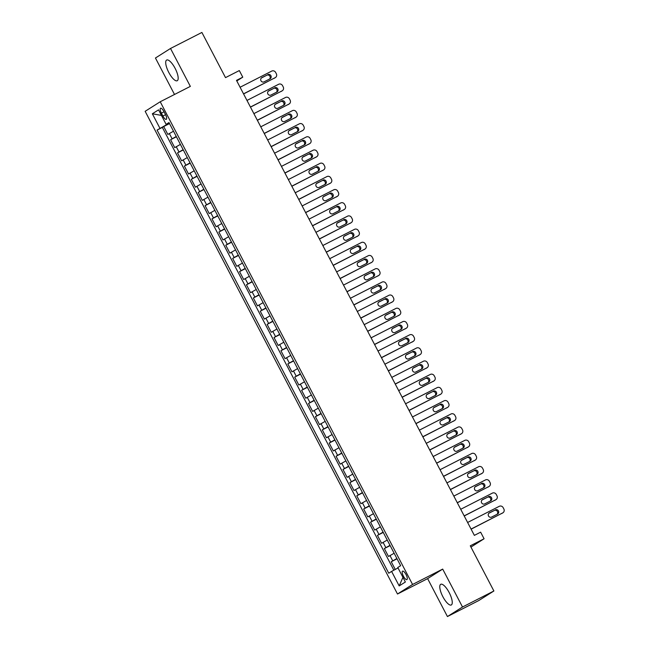 <?xml version="1.0" encoding="UTF-8"?>
<svg xmlns="http://www.w3.org/2000/svg" width="649" height="649" viewBox="0 0 649 649"><rect width="100%" height="100%" fill="white"/><g stroke="black" fill="none" stroke-linecap="round" stroke-linejoin="round"><path stroke-width="0.97" d="M449.197 592.618A11.609 3.748 -117 0 0 440.736 584.295A11.609 3.748 -117 0 0 442.837 596.642A11.609 3.748 -117 0 0 451.298 604.973A11.609 3.748 -117 0 0 449.197 592.618M175.125 68.372A11.609 3.748 -117 0 0 166.663 60.041A11.609 3.748 -117 0 0 168.764 72.396A11.609 3.748 -117 0 0 177.226 80.727A11.609 3.748 -117 0 0 175.125 68.372M406.039 574.56A4.762 1.541 -117 0 0 402.567 571.144A4.762 1.541 -117 0 0 403.435 576.215A4.762 1.541 -117 0 0 406.899 579.63A4.762 1.541 -117 0 0 406.039 574.56M447.437 616.55L478.816 600.528L493.889 590.988L462.518 607.01L442.691 569.092L412.569 584.473L397.496 594.013L427.618 578.632L447.437 616.55L462.518 607.01M412.569 584.473L160.222 101.763L145.149 111.312L397.496 594.013M160.222 101.763L190.344 86.39L170.517 48.472L155.444 58.012L174.508 94.478M170.517 48.472L201.896 32.45L225.511 77.62L239.319 70.571L242.767 77.166L236.487 80.371L474.362 535.376L480.633 532.172L484.081 538.767L470.282 545.817L493.889 590.988M173.494 131.203L167.848 134.44L163.71 126.531L169.511 123.57M176.252 136.477L170.606 139.722L176.398 136.761M170.606 139.722L174.743 147.631L180.39 144.394M187.285 157.577L181.639 160.822L177.502 152.904L183.294 149.951M194.181 170.768L188.535 174.013L184.397 166.095L190.189 163.142M201.076 183.959L195.43 187.196L191.293 179.286L197.085 176.325M207.972 197.142L202.326 200.387L198.188 192.477L203.981 189.516M214.868 210.333L209.221 213.578L205.084 205.66L210.876 202.707M221.763 223.524L216.117 226.761L211.98 218.851L217.772 215.89M228.651 236.715L223.013 239.952L218.875 232.042L224.668 229.081M235.546 249.897L229.9 253.142L225.763 245.225L231.563 242.272M242.442 263.088L236.796 266.333L232.658 258.416L238.459 255.463M249.338 276.279L243.691 279.516L239.554 271.607L245.354 268.645M256.233 289.462L250.587 292.707L246.45 284.797L252.242 281.836M263.129 302.653L257.483 305.898L253.345 297.98L259.138 295.027M270.025 315.844L264.378 319.081L260.241 311.171L266.033 308.21M276.92 329.035L271.274 332.272L267.137 324.362L272.929 321.401M283.816 342.218L278.17 345.463L274.032 337.545L279.824 334.592M290.711 355.409L285.065 358.654L280.928 350.736L286.72 347.783M297.607 368.6L291.961 371.836L287.823 363.927L293.616 360.966M304.495 381.782L298.848 385.027L294.711 377.118L300.511 374.157M311.39 394.973L305.744 398.218L301.607 390.3L307.407 387.348M318.286 408.164L312.64 411.401L308.502 403.491L314.303 400.53M325.181 421.355L319.535 424.592L315.398 416.682L321.19 413.721M332.077 434.538L326.431 437.783L322.293 429.865L328.086 426.912M338.973 447.729L333.326 450.974L329.189 443.056L334.981 440.095M345.868 460.92L340.222 464.157L336.085 456.247L341.877 453.286M352.764 474.103L347.118 477.348L342.98 469.438L348.773 466.477M359.66 487.294L354.013 490.539L349.876 482.621L355.668 479.668M366.555 500.484L360.909 503.721L356.772 495.812L362.564 492.851M373.443 513.675L367.796 516.912L363.667 509.003L369.459 506.042M380.338 526.858L374.692 530.103L370.555 522.185L376.355 519.232M387.234 540.049L381.588 543.294L377.45 535.376L383.251 532.415M394.13 553.24L388.483 556.477L384.346 548.567L390.138 545.606M161.39 113.137L162.907 116.041A4.616 1.493 -117 0 0 166.274 119.351A4.616 1.493 -117 0 0 165.438 114.435L163.921 111.539A4.616 1.493 -117 0 0 160.554 108.229A4.616 1.493 -117 0 0 161.39 113.137L164.051 111.782M166.355 124.259L166.582 124.689L157.074 130.084L388.743 573.221L391.598 571.42L399.184 585.925L405.374 582.007L397.788 567.494L400.644 565.693L168.975 122.556L166.12 124.365L169.194 122.977M159.93 128.283L152.345 113.778L158.543 109.851L166.12 124.365M163.71 126.531L162.347 127.399L393.846 570.203M396.888 558.513L391.242 561.758L395.257 569.441M384.346 548.567L389.992 545.322M377.45 535.376L383.097 532.139M370.555 522.185L376.201 518.949M363.667 509.003L369.305 505.758M356.772 495.812L362.418 492.567M349.876 482.621L355.522 479.384M342.98 469.438L348.627 466.193M336.085 456.247L341.731 453.002M329.189 443.056L334.835 439.819M322.293 429.865L327.94 426.628M315.398 416.682L321.044 413.437M308.502 403.491L314.148 400.246M301.607 390.3L307.253 387.064M294.711 377.118L300.357 373.873M287.823 363.927L293.47 360.682M280.928 350.736L286.574 347.499M274.032 337.545L279.678 334.308M267.137 324.362L272.783 321.117M260.241 311.171L265.887 307.926M253.345 297.98L258.992 294.743M246.45 284.797L252.096 281.552M239.554 271.607L245.2 268.362M232.658 258.416L238.305 255.179M225.763 245.225L231.409 241.988M218.875 232.042L224.522 228.797M211.98 218.851L217.626 215.606M205.084 205.66L210.73 202.423M198.188 192.477L203.835 189.232M191.293 179.286L196.939 176.041M184.397 166.095L190.043 162.858M177.502 152.904L183.148 149.668M169.348 123.269L166.582 124.689M470.939 547.083L484.081 538.767M236.788 80.947L242.767 77.166M162.347 127.399L157.074 130.084M391.242 561.758L397.034 558.797M391.598 571.42L398.024 567.94M161.439 115.4L152.345 113.778M399.184 585.925L402.94 577.35M442.691 569.092L427.618 578.632M240.089 87.25L271.744 71.082A2.977 2.815 57.7 0 1 275.638 72.437L276.328 73.759A2.977 2.815 57.7 0 1 275.192 77.677L243.529 93.845M243.586 93.943L275.192 77.677M267.85 74.578A2.385 2.255 -122.3 0 1 270.227 78.699A2.385 2.255 -122.3 0 1 270.057 78.797L264.029 81.871A2.385 2.255 -122.3 0 1 261.652 77.75A2.385 2.255 -122.3 0 1 261.823 77.653L266.828 75.219A2.385 2.255 -122.3 0 1 269.595 79.032M261.271 78.058L266.828 75.219M275.411 77.555L274.389 78.205A2.977 2.815 -122.3 0 1 274.178 78.326M246.977 100.441L278.64 84.273A2.977 2.815 57.7 0 1 282.534 85.627L283.224 86.95A2.977 2.815 57.7 0 1 282.088 90.868L250.425 107.036M250.482 107.134L282.088 90.868M274.746 87.769A2.385 2.255 -122.3 0 1 277.123 91.89A2.385 2.255 -122.3 0 1 276.953 91.988L270.925 95.062A2.385 2.255 -122.3 0 1 268.548 90.941A2.385 2.255 -122.3 0 1 268.718 90.844L273.724 88.41A2.385 2.255 -122.3 0 1 276.482 92.223M268.167 91.249L273.724 88.41M282.299 90.746L281.285 91.387A2.977 2.815 -122.3 0 1 281.074 91.509M253.873 113.624L285.536 97.464A2.977 2.815 57.7 0 1 289.422 98.818L290.111 100.133A2.977 2.815 57.7 0 1 288.983 104.059L257.32 120.219M257.377 120.316L288.983 104.059M281.642 100.952A2.385 2.255 -122.3 0 1 284.019 105.081A2.385 2.255 -122.3 0 1 283.848 105.179L277.821 108.253A2.385 2.255 -122.3 0 1 275.444 104.132A2.385 2.255 -122.3 0 1 275.614 104.035L280.619 101.601A2.385 2.255 -122.3 0 1 283.378 105.414M275.062 104.44L280.619 101.601M289.194 103.937L288.18 104.578A2.977 2.815 -122.3 0 1 287.961 104.7M260.768 126.815L292.431 110.646A2.977 2.815 57.7 0 1 296.317 112.009L297.007 113.324A2.977 2.815 57.7 0 1 295.879 117.242L264.216 133.41M264.273 133.507L295.879 117.242M288.537 114.143A2.385 2.255 -122.3 0 1 290.914 118.264A2.385 2.255 -122.3 0 1 290.736 118.361L284.716 121.444A2.385 2.255 -122.3 0 1 282.339 117.315A2.385 2.255 -122.3 0 1 282.51 117.218L287.515 114.792A2.385 2.255 -122.3 0 1 290.273 118.605M281.958 117.631L287.515 114.792M296.09 117.12L295.076 117.769A2.977 2.815 -122.3 0 1 294.857 117.891M267.664 140.006L299.327 123.837A2.977 2.815 57.7 0 1 303.213 125.192L303.902 126.514A2.977 2.815 57.7 0 1 302.775 130.433L271.112 146.601M271.16 146.698L302.775 130.433M295.425 127.334A2.385 2.255 -122.3 0 1 297.802 131.455A2.385 2.255 -122.3 0 1 297.631 131.552L291.612 134.627A2.385 2.255 -122.3 0 1 289.235 130.506A2.385 2.255 -122.3 0 1 289.405 130.408L294.411 127.975A2.385 2.255 -122.3 0 1 297.169 131.788M288.846 130.814L294.411 127.975M302.986 130.311L301.972 130.952A2.977 2.815 -122.3 0 1 301.753 131.082M274.559 153.196L306.223 137.028A2.977 2.815 57.7 0 1 310.108 138.383L310.798 139.705A2.977 2.815 57.7 0 1 309.67 143.624L278.007 159.784M278.056 159.889L309.67 143.624M302.32 140.525A2.385 2.255 -122.3 0 1 304.697 144.646A2.385 2.255 -122.3 0 1 304.527 144.743L298.508 147.818A2.385 2.255 -122.3 0 1 296.131 143.697A2.385 2.255 -122.3 0 1 296.301 143.599L301.306 141.166A2.385 2.255 -122.3 0 1 304.065 144.978M295.741 144.005L301.306 141.166M309.881 143.502L308.859 144.143A2.977 2.815 -122.3 0 1 308.648 144.265M281.455 166.379L313.118 150.219A2.977 2.815 57.7 0 1 317.004 151.574L317.694 152.888A2.977 2.815 57.7 0 1 316.566 156.807L284.903 172.975M284.952 173.072L316.566 156.807M309.216 153.708A2.385 2.255 -122.3 0 1 311.593 157.829A2.385 2.255 -122.3 0 1 311.423 157.926L305.403 161.009A2.385 2.255 -122.3 0 1 303.026 156.88A2.385 2.255 -122.3 0 1 303.197 156.782L308.202 154.357A2.385 2.255 -122.3 0 1 310.96 158.169M302.637 157.196L308.202 154.357M316.777 156.685L315.755 157.334A2.977 2.815 -122.3 0 1 315.544 157.456M288.351 179.57L320.014 163.402A2.977 2.815 57.7 0 1 323.9 164.757L324.589 166.079A2.977 2.815 57.7 0 1 323.462 169.997L291.799 186.166M291.847 186.263L323.462 169.997M316.112 166.898A2.385 2.255 -122.3 0 1 318.489 171.02A2.385 2.255 -122.3 0 1 318.318 171.117L312.299 174.192A2.385 2.255 -122.3 0 1 309.922 170.07A2.385 2.255 -122.3 0 1 310.092 169.973L315.098 167.539A2.385 2.255 -122.3 0 1 317.856 171.352M309.532 170.379L315.098 167.539M323.673 169.876L322.65 170.525A2.977 2.815 -122.3 0 1 322.439 170.646M295.246 192.761L326.901 176.593A2.977 2.815 57.7 0 1 330.795 177.948L331.485 179.27A2.977 2.815 57.7 0 1 330.349 183.188L298.694 199.357M298.743 199.454L330.349 183.188M323.007 180.089A2.385 2.255 -122.3 0 1 325.384 184.211A2.385 2.255 -122.3 0 1 325.214 184.308L319.186 187.383A2.385 2.255 -122.3 0 1 316.809 183.261A2.385 2.255 -122.3 0 1 316.98 183.164L321.985 180.73A2.385 2.255 -122.3 0 1 324.751 184.543M316.428 183.57L321.985 180.73M330.568 183.067L329.546 183.708A2.977 2.815 -122.3 0 1 329.335 183.829M302.142 205.944L333.797 189.784A2.977 2.815 57.7 0 1 337.691 191.139L338.38 192.453A2.977 2.815 57.7 0 1 337.245 196.379L305.59 212.539M305.638 212.637L337.245 196.379M329.903 193.272A2.385 2.255 -122.3 0 1 332.28 197.401A2.385 2.255 -122.3 0 1 332.11 197.499L326.082 200.573A2.385 2.255 -122.3 0 1 323.705 196.452A2.385 2.255 -122.3 0 1 323.875 196.355L328.881 193.921A2.385 2.255 -122.3 0 1 331.647 197.734M323.324 196.761L328.881 193.921M337.464 196.258L336.442 196.898A2.977 2.815 -122.3 0 1 336.231 197.02M309.038 219.135L340.693 202.967A2.977 2.815 57.7 0 1 344.587 204.33L345.276 205.644A2.977 2.815 57.7 0 1 344.14 209.562L312.477 225.73M312.534 225.828L344.14 209.562M336.799 206.463A2.385 2.255 -122.3 0 1 339.176 210.584A2.385 2.255 -122.3 0 1 339.005 210.682L332.978 213.756A2.385 2.255 -122.3 0 1 330.601 209.635A2.385 2.255 -122.3 0 1 330.771 209.538L335.776 207.112A2.385 2.255 -122.3 0 1 338.543 210.925M330.219 209.952L335.776 207.112M344.359 209.44L343.337 210.089A2.977 2.815 -122.3 0 1 343.126 210.211M315.925 232.326L347.588 216.158A2.977 2.815 57.7 0 1 351.482 217.512L352.172 218.835A2.977 2.815 57.7 0 1 351.036 222.753L319.373 238.921M319.43 239.019L351.036 222.753M343.694 219.654A2.385 2.255 -122.3 0 1 346.071 223.775A2.385 2.255 -122.3 0 1 345.901 223.873L339.873 226.947A2.385 2.255 -122.3 0 1 337.496 222.826A2.385 2.255 -122.3 0 1 337.667 222.729L342.672 220.295A2.385 2.255 -122.3 0 1 345.438 224.108M337.115 223.134L342.672 220.295M351.247 222.631L350.233 223.272A2.977 2.815 -122.3 0 1 350.022 223.394M322.821 245.517L354.484 229.348A2.977 2.815 57.7 0 1 358.37 230.703L359.059 232.026A2.977 2.815 57.7 0 1 357.932 235.944L326.269 252.104M326.325 252.21L357.932 235.944M350.59 232.845A2.385 2.255 -122.3 0 1 352.967 236.966A2.385 2.255 -122.3 0 1 352.796 237.063L346.769 240.138A2.385 2.255 -122.3 0 1 344.392 236.017A2.385 2.255 -122.3 0 1 344.562 235.92L349.568 233.486A2.385 2.255 -122.3 0 1 352.326 237.299M344.011 236.325L349.568 233.486M358.143 235.822L357.128 236.463A2.977 2.815 -122.3 0 1 356.909 236.585M329.716 258.7L361.379 242.539A2.977 2.815 57.7 0 1 365.265 243.894L365.955 245.208A2.977 2.815 57.7 0 1 364.827 249.127L333.164 265.295M333.221 265.392L364.827 249.127M357.485 246.028A2.385 2.255 -122.3 0 1 359.862 250.149A2.385 2.255 -122.3 0 1 359.692 250.246L353.664 253.329A2.385 2.255 -122.3 0 1 351.287 249.2A2.385 2.255 -122.3 0 1 351.458 249.102L356.463 246.677A2.385 2.255 -122.3 0 1 359.222 250.49M350.906 249.516L356.463 246.677M365.038 249.005L364.024 249.654A2.977 2.815 -122.3 0 1 363.805 249.776M336.612 271.89L368.275 255.722A2.977 2.815 57.7 0 1 372.161 257.077L372.851 258.399A2.977 2.815 57.7 0 1 371.723 262.318L340.06 278.486M340.108 278.583L371.723 262.318M364.373 259.219A2.385 2.255 -122.3 0 1 366.75 263.34A2.385 2.255 -122.3 0 1 366.58 263.437L360.56 266.512A2.385 2.255 -122.3 0 1 358.183 262.391A2.385 2.255 -122.3 0 1 358.353 262.293L363.359 259.86A2.385 2.255 -122.3 0 1 366.117 263.672M357.802 262.699L363.359 259.86M371.934 262.196L370.92 262.845A2.977 2.815 -122.3 0 1 370.701 262.967M343.508 285.081L375.171 268.913A2.977 2.815 57.7 0 1 379.057 270.268L379.746 271.59A2.977 2.815 57.7 0 1 378.618 275.509L346.955 291.677M347.004 291.774L378.618 275.509M371.269 272.41A2.385 2.255 -122.3 0 1 373.646 276.531A2.385 2.255 -122.3 0 1 373.475 276.628L367.456 279.703A2.385 2.255 -122.3 0 1 365.079 275.582A2.385 2.255 -122.3 0 1 365.249 275.484L370.255 273.051A2.385 2.255 -122.3 0 1 373.013 276.863M364.689 275.89L370.255 273.051M378.829 275.387L377.807 276.028A2.977 2.815 -122.3 0 1 377.596 276.149M350.403 298.264L382.066 282.104A2.977 2.815 57.7 0 1 385.952 283.459L386.642 284.773A2.977 2.815 57.7 0 1 385.514 288.7L353.851 304.86M353.9 304.957L385.514 288.7M378.164 285.592A2.385 2.255 -122.3 0 1 380.541 289.722A2.385 2.255 -122.3 0 1 380.371 289.819L374.351 292.894A2.385 2.255 -122.3 0 1 371.974 288.773A2.385 2.255 -122.3 0 1 372.145 288.675L377.15 286.241A2.385 2.255 -122.3 0 1 379.908 290.054M371.585 289.081L377.15 286.241M385.725 288.578L384.703 289.219A2.977 2.815 -122.3 0 1 384.492 289.34M357.299 311.455L388.962 295.287A2.977 2.815 57.7 0 1 392.848 296.65L393.537 297.964A2.977 2.815 57.7 0 1 392.41 301.882L360.747 318.051M360.795 318.148L392.41 301.882M385.06 298.783A2.385 2.255 -122.3 0 1 387.437 302.905A2.385 2.255 -122.3 0 1 387.266 303.002L381.247 306.077A2.385 2.255 -122.3 0 1 378.87 301.955A2.385 2.255 -122.3 0 1 379.04 301.858L384.046 299.432A2.385 2.255 -122.3 0 1 386.804 303.245M378.481 302.272L384.046 299.432M392.621 301.761L391.598 302.41A2.977 2.815 -122.3 0 1 391.388 302.531M364.194 324.646L395.858 308.478A2.977 2.815 57.7 0 1 399.743 309.833L400.433 311.155A2.977 2.815 57.7 0 1 399.297 315.073L367.642 331.241M367.691 331.339L399.297 315.073M391.955 311.974A2.385 2.255 -122.3 0 1 394.332 316.095A2.385 2.255 -122.3 0 1 394.162 316.193L388.134 319.267A2.385 2.255 -122.3 0 1 385.757 315.146A2.385 2.255 -122.3 0 1 385.928 315.049L390.933 312.615A2.385 2.255 -122.3 0 1 393.7 316.428M385.376 315.455L390.933 312.615M399.516 314.952L398.494 315.592A2.977 2.815 -122.3 0 1 398.283 315.714M371.09 337.837L402.745 321.669A2.977 2.815 57.7 0 1 406.639 323.024L407.329 324.346A2.977 2.815 57.7 0 1 406.193 328.264L374.538 344.424M374.587 344.53L406.193 328.264M398.851 325.165A2.385 2.255 -122.3 0 1 401.228 329.286A2.385 2.255 -122.3 0 1 401.058 329.384L395.03 332.458A2.385 2.255 -122.3 0 1 392.653 328.337A2.385 2.255 -122.3 0 1 392.823 328.24L397.829 325.806A2.385 2.255 -122.3 0 1 400.595 329.619M392.272 328.645L397.829 325.806M406.412 328.143L405.39 328.783A2.977 2.815 -122.3 0 1 405.179 328.905M377.986 351.02L409.641 334.86A2.977 2.815 57.7 0 1 413.535 336.214L414.224 337.529A2.977 2.815 57.7 0 1 413.089 341.447L381.434 357.615M381.482 357.713L413.089 341.447M405.747 338.348A2.385 2.255 -122.3 0 1 408.124 342.469A2.385 2.255 -122.3 0 1 407.953 342.567L401.926 345.649A2.385 2.255 -122.3 0 1 399.549 341.52A2.385 2.255 -122.3 0 1 399.719 341.423L404.725 338.997A2.385 2.255 -122.3 0 1 407.491 342.81M399.167 341.836L404.725 338.997M413.308 341.325L412.285 341.974A2.977 2.815 -122.3 0 1 412.074 342.096M384.873 364.211L416.536 348.042A2.977 2.815 57.7 0 1 420.43 349.397L421.12 350.72A2.977 2.815 57.7 0 1 419.984 354.638L388.321 370.806M388.378 370.904L419.984 354.638M412.642 351.539A2.385 2.255 -122.3 0 1 415.019 355.66A2.385 2.255 -122.3 0 1 414.849 355.757L408.821 358.832A2.385 2.255 -122.3 0 1 406.444 354.711A2.385 2.255 -122.3 0 1 406.615 354.614L411.62 352.18A2.385 2.255 -122.3 0 1 414.387 355.993M406.063 355.019L411.62 352.18M420.195 354.516L419.181 355.165A2.977 2.815 -122.3 0 1 418.97 355.287M391.769 377.402L423.432 361.233A2.977 2.815 57.7 0 1 427.318 362.588L428.007 363.911A2.977 2.815 57.7 0 1 426.88 367.829L395.217 383.997M395.273 384.094L426.88 367.829M419.538 364.73A2.385 2.255 -122.3 0 1 421.915 368.851A2.385 2.255 -122.3 0 1 421.745 368.948L415.717 372.023A2.385 2.255 -122.3 0 1 413.34 367.902A2.385 2.255 -122.3 0 1 413.51 367.805L418.516 365.371A2.385 2.255 -122.3 0 1 421.274 369.184M412.959 368.21L418.516 365.371M427.091 367.707L426.077 368.348A2.977 2.815 -122.3 0 1 425.858 368.47M398.664 390.584L430.328 374.424A2.977 2.815 57.7 0 1 434.213 375.779L434.903 377.093A2.977 2.815 57.7 0 1 433.775 381.02L402.112 397.18M402.169 397.277L433.775 381.02M426.434 377.913A2.385 2.255 -122.3 0 1 428.811 382.042A2.385 2.255 -122.3 0 1 428.64 382.139L422.613 385.214A2.385 2.255 -122.3 0 1 420.236 381.093A2.385 2.255 -122.3 0 1 420.406 380.995L425.411 378.562A2.385 2.255 -122.3 0 1 428.17 382.375M419.854 381.401L425.411 378.562M433.986 380.898L432.972 381.539A2.977 2.815 -122.3 0 1 432.753 381.661M405.56 403.775L437.223 387.607A2.977 2.815 57.7 0 1 441.109 388.97L441.799 390.284A2.977 2.815 57.7 0 1 440.671 394.203L409.008 410.371M409.057 410.468L440.671 394.203M433.321 391.104A2.385 2.255 -122.3 0 1 435.698 395.225A2.385 2.255 -122.3 0 1 435.528 395.322L429.508 398.397A2.385 2.255 -122.3 0 1 427.131 394.276A2.385 2.255 -122.3 0 1 427.302 394.178L432.307 391.753A2.385 2.255 -122.3 0 1 435.065 395.566M426.75 394.592L432.307 391.753M440.882 394.081L439.868 394.73A2.977 2.815 -122.3 0 1 439.649 394.852M412.456 416.966L444.119 400.798A2.977 2.815 57.7 0 1 448.005 402.153L448.694 403.475A2.977 2.815 57.7 0 1 447.567 407.394L415.904 423.562M415.952 423.659L447.567 407.394M440.217 404.295A2.385 2.255 -122.3 0 1 442.594 408.416A2.385 2.255 -122.3 0 1 442.423 408.513L436.404 411.588A2.385 2.255 -122.3 0 1 434.027 407.467A2.385 2.255 -122.3 0 1 434.197 407.369L439.203 404.935A2.385 2.255 -122.3 0 1 441.961 408.748M433.637 407.775L439.203 404.935M447.778 407.272L446.763 407.913A2.977 2.815 -122.3 0 1 446.544 408.034M419.351 430.157L451.014 413.989A2.977 2.815 57.7 0 1 454.9 415.344L455.59 416.666A2.977 2.815 57.7 0 1 454.462 420.584L422.799 436.745M422.848 436.85L454.462 420.584M447.112 417.485A2.385 2.255 -122.3 0 1 449.489 421.607A2.385 2.255 -122.3 0 1 449.319 421.704L443.299 424.779A2.385 2.255 -122.3 0 1 440.922 420.657A2.385 2.255 -122.3 0 1 441.093 420.56L446.098 418.126A2.385 2.255 -122.3 0 1 448.857 421.939M440.533 420.966L446.098 418.126M454.673 420.463L453.651 421.104A2.977 2.815 -122.3 0 1 453.44 421.225M426.247 443.34L457.91 427.18A2.977 2.815 57.7 0 1 461.796 428.535L462.486 429.849A2.977 2.815 57.7 0 1 461.358 433.767L429.695 449.935M429.743 450.033L461.358 433.767M454.008 430.668A2.385 2.255 -122.3 0 1 456.385 434.789A2.385 2.255 -122.3 0 1 456.215 434.887L450.195 437.97A2.385 2.255 -122.3 0 1 447.818 433.84A2.385 2.255 -122.3 0 1 447.988 433.743L452.994 431.317A2.385 2.255 -122.3 0 1 455.752 435.13M447.429 434.157L452.994 431.317M461.569 433.646L460.547 434.295A2.977 2.815 -122.3 0 1 460.336 434.416M433.143 456.531L464.806 440.363A2.977 2.815 57.7 0 1 468.692 441.718L469.381 443.04A2.977 2.815 57.7 0 1 468.245 446.958L436.59 463.126M436.639 463.224L468.245 446.958M460.904 443.859A2.385 2.255 -122.3 0 1 463.281 447.98A2.385 2.255 -122.3 0 1 463.11 448.078L457.083 451.152A2.385 2.255 -122.3 0 1 454.706 447.031A2.385 2.255 -122.3 0 1 454.884 446.934L459.89 444.5A2.385 2.255 -122.3 0 1 462.648 448.313M454.324 447.339L459.89 444.5M468.464 446.837L467.442 447.486A2.977 2.815 -122.3 0 1 467.231 447.607M440.038 469.722L471.693 453.554A2.977 2.815 57.7 0 1 475.587 454.908L476.277 456.231A2.977 2.815 57.7 0 1 475.141 460.149L443.486 476.317M443.535 476.415L475.141 460.149M467.799 457.05A2.385 2.255 -122.3 0 1 470.176 461.171A2.385 2.255 -122.3 0 1 470.006 461.269L463.978 464.343A2.385 2.255 -122.3 0 1 461.601 460.222A2.385 2.255 -122.3 0 1 461.772 460.125L466.777 457.691A2.385 2.255 -122.3 0 1 469.543 461.504M461.22 460.53L466.777 457.691M475.36 460.027L474.338 460.668A2.977 2.815 -122.3 0 1 474.127 460.79M446.934 482.905L478.589 466.745A2.977 2.815 57.7 0 1 482.483 468.099L483.172 469.414A2.977 2.815 57.7 0 1 482.037 473.34L450.382 489.5M450.43 489.597L482.037 473.34M474.695 470.233A2.385 2.255 -122.3 0 1 477.072 474.362A2.385 2.255 -122.3 0 1 476.901 474.46L470.874 477.534A2.385 2.255 -122.3 0 1 468.497 473.413A2.385 2.255 -122.3 0 1 468.667 473.316L473.673 470.882A2.385 2.255 -122.3 0 1 476.439 474.695M468.116 473.721L473.673 470.882M482.256 473.218L481.234 473.859A2.977 2.815 -122.3 0 1 481.023 473.981M453.821 496.096L485.484 479.927A2.977 2.815 57.7 0 1 489.378 481.29L490.068 482.605A2.977 2.815 57.7 0 1 488.932 486.523L457.269 502.691M457.326 502.788L488.932 486.523M481.59 483.424A2.385 2.255 -122.3 0 1 483.967 487.545A2.385 2.255 -122.3 0 1 483.797 487.642L477.769 490.717A2.385 2.255 -122.3 0 1 475.393 486.596A2.385 2.255 -122.3 0 1 475.563 486.499L480.568 484.073A2.385 2.255 -122.3 0 1 483.335 487.886M475.011 486.912L480.568 484.073M489.143 486.401L488.129 487.05A2.977 2.815 -122.3 0 1 487.918 487.172M460.717 509.287L492.38 493.118A2.977 2.815 57.7 0 1 496.274 494.473L496.964 495.795A2.977 2.815 57.7 0 1 495.828 499.714L464.165 515.882M464.222 515.979L495.828 499.714M488.486 496.615A2.385 2.255 -122.3 0 1 490.863 500.736A2.385 2.255 -122.3 0 1 490.693 500.833L484.665 503.908A2.385 2.255 -122.3 0 1 482.288 499.787A2.385 2.255 -122.3 0 1 482.458 499.689L487.464 497.256A2.385 2.255 -122.3 0 1 490.222 501.069M481.907 500.095L487.464 497.256M496.039 499.592L495.025 500.233A2.977 2.815 -122.3 0 1 494.814 500.355M467.613 522.477L499.276 506.309A2.977 2.815 57.7 0 1 503.162 507.664L503.851 508.986A2.977 2.815 57.7 0 1 502.724 512.905L471.06 529.065M471.117 529.17L502.724 512.905M495.382 509.806A2.385 2.255 -122.3 0 1 497.759 513.927A2.385 2.255 -122.3 0 1 497.588 514.024L491.561 517.099A2.385 2.255 -122.3 0 1 489.184 512.978A2.385 2.255 -122.3 0 1 489.354 512.88L494.36 510.447A2.385 2.255 -122.3 0 1 497.118 514.259M488.802 513.286L494.36 510.447M502.934 512.783L501.92 513.424A2.977 2.815 -122.3 0 1 501.701 513.546M172.099 138.781L169.34 133.499M392.726 560.817L389.976 555.536M385.839 547.626L383.08 542.353M378.943 534.435L376.185 529.162M372.047 521.244L369.289 515.971M365.152 508.062L362.393 502.78M358.256 494.871L355.498 489.597M351.36 481.68L348.602 476.407M344.465 468.497L341.707 463.216M337.569 455.306L334.811 450.033M330.674 442.115L327.915 436.842M323.778 428.924L321.02 423.651M316.89 415.741L314.132 410.46M309.995 402.55L307.237 397.277M303.099 389.359L300.341 384.086M296.204 376.177L293.445 370.895M289.308 362.986L286.55 357.713M282.412 349.795L279.654 344.522M275.517 336.604L272.758 331.331M268.621 323.421L265.863 318.14M261.725 310.23L258.967 304.957M254.83 297.039L252.072 291.766M247.942 283.856L245.184 278.575M241.047 270.665L238.288 265.392M234.151 257.475L231.393 252.201M227.255 244.284L224.497 239.01M220.36 231.101L217.602 225.82M213.464 217.91L210.706 212.637M206.569 204.719L203.81 199.446M199.673 191.536L196.915 186.255M192.777 178.345L190.019 173.072M185.882 165.154L183.123 159.881M178.994 151.963L176.236 146.69M165.56 114.686L162.907 116.041"/></g></svg>
